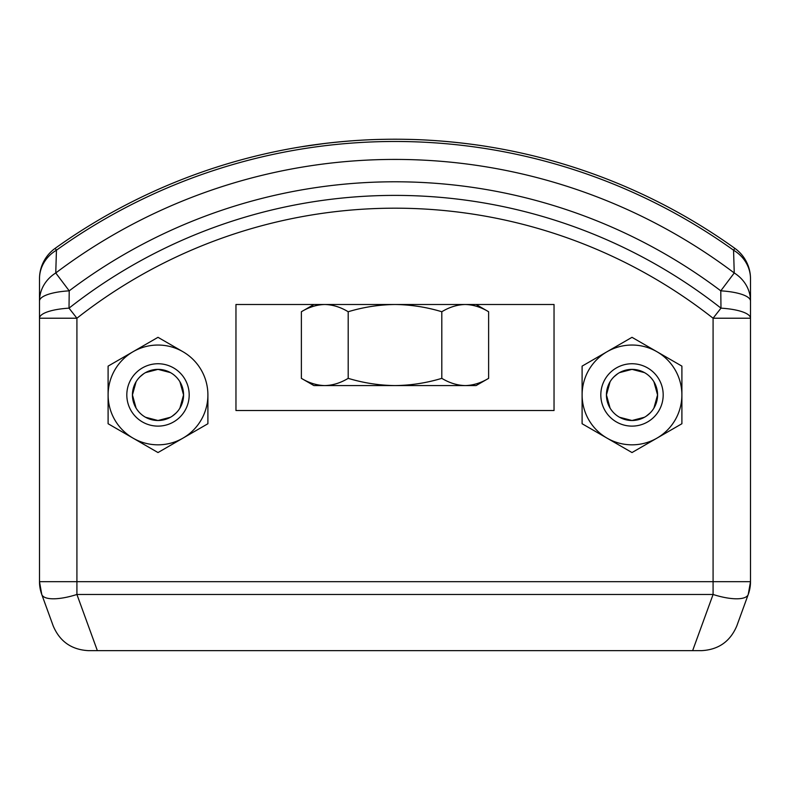 <?xml version="1.0" encoding="UTF-8"?>
<svg xmlns="http://www.w3.org/2000/svg" width="790" height="790" viewBox="0 0 790 790"><rect width="100%" height="100%" fill="white"/><g stroke="black" fill="none" stroke-linecap="round" stroke-linejoin="round"><path stroke-width="1.19" d="M235.963 410.524L554.037 410.524L554.037 304.496L235.963 304.496L235.963 410.524M182.944 351.728L158 337.32L108.102 366.125L108.102 423.736L158 452.551L207.898 423.736L207.898 394.931A49.898 49.898 0 0 0 133.056 351.728A49.898 49.898 0 0 0 133.056 438.144A49.898 49.898 0 0 0 207.898 394.931L207.898 423.736L158 452.551L108.102 423.736L108.102 366.125L158 337.32L160.074 338.515M656.944 351.728L681.898 366.125L681.898 423.736L632 452.551L582.102 423.736L582.102 366.125L632 337.32L681.898 366.125L681.898 423.736L656.944 438.144A49.898 49.898 0 0 0 633.827 345.072A49.898 49.898 0 0 0 607.056 438.144A49.898 49.898 0 0 0 656.944 438.144L632 452.551L582.102 423.736L582.102 366.125L632 337.32L634.074 338.515M382.528 139.356C338.969 140.146 300.635 146.881 301.444 146.772C300.348 146.93 339.108 140.156 382.528 139.356M301.444 146.772L325.164 143.415M39.5 278.791A37.416 37.416 0 0 1 55.132 248.366A583.721 583.721 0 0 1 734.868 248.366A37.416 37.416 0 0 1 750.5 278.791L750.5 581.677L748.239 594.475L736.764 626.026C730.148 641.519 718.426 649.726 701.599 650.644L88.401 650.644C71.574 649.726 59.852 641.519 53.236 626.026L41.761 594.475L39.5 581.677L39.5 278.791A37.416 34.158 0 0 1 56.446 250.203L55.754 272.975L56.446 250.203A581.47 581.47 0 0 1 733.555 250.203A37.416 34.158 -0 0 1 750.5 278.791M407.472 139.356C451.031 140.146 489.365 146.881 488.556 146.772C489.652 146.93 450.893 140.156 407.472 139.356M750.5 318.222L713.084 318.222L720.984 308.159A37.416 10.3 -0 0 1 750.5 318.222L750.5 301.059A37.416 10.448 -0 0 0 720.786 290.839A541.16 541.16 0 0 0 69.214 290.839L69.016 308.159L76.916 318.222L76.916 581.677L713.084 581.677L713.084 318.222A514.764 514.764 0 0 0 76.916 318.222L39.5 318.222A37.416 10.3 0 0 1 69.016 308.159A527.562 527.562 0 0 1 720.984 308.159L720.786 290.839L734.246 272.975L733.555 250.203L734.246 272.975A37.416 34.049 -0 0 1 750.5 301.059M97.367 650.644L88.401 650.644C71.574 649.726 59.852 641.519 53.236 626.026L41.761 594.475A37.416 12.107 -20 0 0 76.916 594.475L97.367 650.644M692.633 650.644L713.084 594.475A37.416 12.107 20 0 0 748.239 594.475A37.416 37.416 0 0 0 750.5 581.677L713.084 581.677L713.084 594.475L76.916 594.475L76.916 581.677L39.5 581.677A37.416 37.416 0 0 0 41.761 594.475M701.599 650.644C718.426 649.726 730.148 641.519 736.764 626.026M55.754 272.975A37.416 34.049 0 0 0 39.5 301.059A37.416 10.448 0 0 1 69.214 290.839L55.754 272.975A563.527 563.527 0 0 1 734.246 272.975M324.779 385.579C332.758 385.372 340.559 382.962 348.193 378.341C363.449 382.962 379.052 385.372 395 385.579C410.948 385.372 426.551 382.962 441.808 378.341C449.441 382.962 457.242 385.372 465.221 385.579C473.19 385.372 480.992 382.962 488.625 378.341L476.084 385.579L313.916 385.579L301.375 378.341C309.009 382.962 316.81 385.372 324.779 385.579C316.81 385.372 309.009 382.962 301.375 378.341L301.375 311.744L313.916 304.496M488.625 378.341L488.625 311.744C480.992 307.122 473.19 304.703 465.221 304.496C457.242 304.703 449.441 307.122 441.808 311.744C426.551 307.122 410.948 304.703 395 304.496C379.052 304.703 363.449 307.122 348.193 311.744C340.559 307.122 332.758 304.703 324.779 304.496C316.81 304.703 309.009 307.122 301.375 311.744M476.084 304.496L488.625 311.744M441.808 378.341L441.808 311.744M348.193 378.341L348.193 311.744M158.938 369.384A25.566 25.566 0 0 0 132.444 393.993A25.566 25.566 0 0 0 157.062 420.487A25.566 25.566 0 0 0 183.556 395.869A25.566 25.566 0 0 0 158.938 369.384M159.145 363.765A31.185 31.185 0 0 0 126.835 393.785A31.185 31.185 0 0 0 156.855 426.096A31.185 31.185 0 0 0 189.166 396.076A31.185 31.185 0 0 0 159.145 363.765M632.938 369.384A25.566 25.566 0 0 0 606.444 393.993A25.566 25.566 0 0 0 631.062 420.487A25.566 25.566 0 0 0 657.557 395.869A25.566 25.566 0 0 0 632.938 369.384M633.145 363.765A31.185 31.185 0 0 0 600.835 393.785A31.185 31.185 0 0 0 630.855 426.096A31.185 31.185 0 0 0 663.165 396.076A31.185 31.185 0 0 0 633.145 363.765M161.446 369.592L162.197 369.71M166.364 370.767L167.055 371.024M180.94 383.644L181.364 384.542M182.46 402.396L182.243 403.068M169.277 417.88L168.359 418.315M164.439 419.678L163.856 419.826M159.639 420.448L158.622 420.497M145.528 417.258L158 420.507L170.472 417.258M179.922 408.104L183.566 394.931L179.922 381.768M170.472 372.613L158 369.365L145.528 372.613M154.554 420.27L153.803 420.162M149.636 419.095L148.945 418.848M133.293 401.527L133.046 400.51M133.55 387.456L133.757 386.794M146.723 371.981L147.641 371.557M151.561 370.184L152.144 370.036M156.361 369.414L157.378 369.374M136.078 381.768L132.434 394.931L136.078 408.104M150.92 419.51L148.639 418.73M138.467 411.432L136.996 409.516M132.917 389.954L133.974 386.172M135.673 382.478L135.979 381.925M139.919 376.85L143.79 373.67M165.08 370.362L167.362 371.142M177.533 378.43L179.004 380.355M183.083 399.918L182.026 403.7M180.327 407.393L180.021 407.936M176.081 413.012L172.21 416.192M133.786 386.715L133.48 387.673M133.036 400.481L133.303 401.547M137.085 409.645L137.717 410.504M140.363 413.447L141.143 414.157M144.313 416.528L145.212 417.081M148.787 418.789L149.784 419.144M153.615 420.122L154.662 420.29M158.612 420.497L159.669 420.448M163.619 419.885L164.616 419.638M168.27 418.354L169.307 417.871M173.02 415.629L173.563 415.224M175.499 413.575L177.227 411.797M182.214 403.157L182.52 402.199M181.374 384.572L180.93 383.624M178.915 380.217L178.283 379.368M175.637 376.425L174.857 375.704M171.687 373.334L170.788 372.791M167.213 371.083L166.216 370.717M162.385 369.74L161.338 369.582M157.388 369.374L156.331 369.414M152.381 369.987L151.384 370.234M147.73 371.517L146.693 372.001M142.98 374.243L142.437 374.648M140.502 376.287L138.773 378.074M635.446 369.592L636.197 369.71M640.364 370.767L641.055 371.024M654.94 383.644L655.364 384.542M656.451 402.406L656.243 403.068M643.277 417.88L642.359 418.315M638.438 419.678L637.856 419.826M633.639 420.448L632.622 420.497M619.528 417.258L632 420.507L644.472 417.258M653.923 408.104L657.566 394.931L653.923 381.768M644.472 372.613L632 369.365L619.528 372.613M628.554 420.27L627.803 420.162M623.636 419.095L622.945 418.848M607.293 401.527L607.046 400.51M607.55 387.456L607.757 386.794M620.723 371.981L621.641 371.557M625.562 370.184L626.144 370.036M630.361 369.414L631.378 369.374M610.077 381.768L606.434 394.931L610.077 408.104M624.92 419.51L622.639 418.73M612.467 411.432L610.996 409.516M606.918 389.954L607.974 386.172M609.673 382.478L609.979 381.925M613.919 376.85L617.79 373.67M639.08 370.362L641.362 371.142M651.533 378.43L653.004 380.355M657.082 399.918L656.026 403.7M654.327 407.393L654.021 407.936M650.081 413.012L646.21 416.192M607.787 386.715L607.48 387.673M607.036 400.481L607.303 401.547M611.085 409.645L611.717 410.504M614.363 413.447L615.143 414.157M618.313 416.528L619.212 417.081M622.787 418.789L623.784 419.144M627.615 420.122L628.662 420.29M632.612 420.497L633.669 420.448M637.619 419.885L638.616 419.638M642.27 418.354L643.307 417.871M647.02 415.629L647.563 415.224M649.499 413.575L651.227 411.797M656.214 403.157L656.52 402.199M655.374 384.572L654.93 383.624M652.915 380.217L652.283 379.368M649.637 376.425L648.857 375.704M645.687 373.334L644.788 372.791M641.213 371.083L640.216 370.717M636.385 369.74L635.338 369.582M631.388 369.374L630.331 369.414M626.381 369.987L625.384 370.234M621.73 371.517L620.693 372.001M616.98 374.243L616.437 374.648M614.501 376.287L612.773 378.074M55.132 248.366L56.446 250.203M734.868 248.366L733.555 250.203"/></g></svg>
